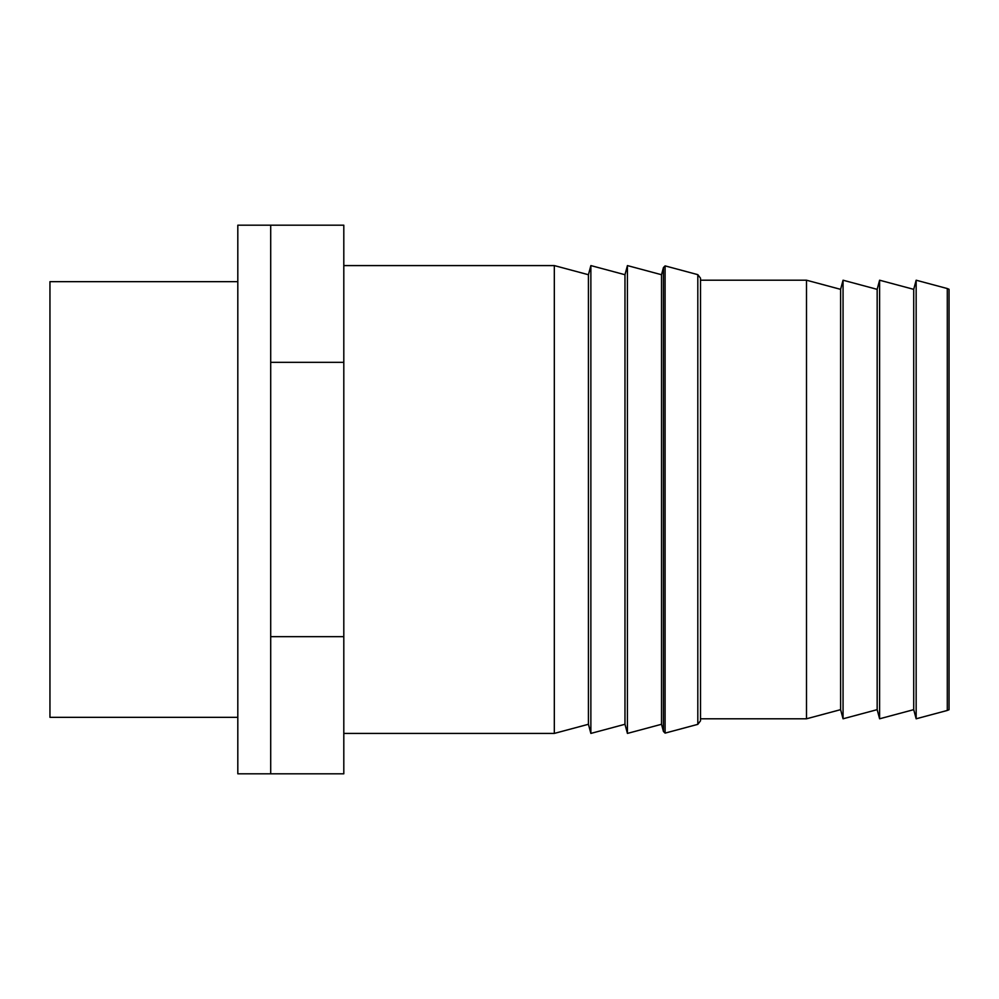 <?xml version="1.0" encoding="UTF-8"?>
<svg xmlns="http://www.w3.org/2000/svg" width="999" height="999" viewBox="0 0 999 999"><rect width="100%" height="100%" fill="white"/><g stroke="black" fill="none" stroke-linecap="round" stroke-linejoin="round"><path stroke-width="1.5" d="M947.289 710.451L949.05 709.727L949.05 289.273L947.289 288.549L947.289 710.451L916.158 718.793L916.158 280.207L947.289 288.549M916.158 280.207L913.71 289.348L913.71 709.652L916.158 718.793M913.71 289.348L879.607 280.207L879.607 718.793L913.71 709.652M879.607 280.207L877.159 289.348L877.159 709.652L879.607 718.793M877.159 289.348L843.056 280.207L843.056 718.793L877.159 709.652M843.056 280.207L840.609 289.348L840.609 709.652L843.056 718.793M840.609 289.348L806.505 280.207L806.505 718.793L840.609 709.652M700.524 718.793L806.505 718.793M700.524 278.184L697.814 274.65L697.814 724.35L700.524 720.816L700.524 278.184L700.524 280.207L806.505 280.207M697.814 274.65L665.097 265.884L665.097 733.116L697.814 724.35M663.448 731.468L661.525 724.275L661.525 274.725L663.448 267.532L663.448 731.468L665.097 733.116M661.525 274.725L627.422 265.584L627.422 733.416L661.525 724.275M627.422 265.584L624.974 274.725L624.974 724.275L627.422 733.416M624.974 274.725L590.871 265.584L590.871 733.416L624.974 724.275M590.871 265.584L588.423 274.725L588.423 724.275L590.871 733.416M588.423 274.725L554.32 265.584L554.32 733.416L588.423 724.275M270.704 225.187L237.812 225.187L237.812 773.813L270.704 773.813L270.704 225.187L343.806 225.187L343.806 773.813L270.704 773.813M237.812 281.668L49.95 281.668L49.95 717.332L237.812 717.332M343.806 733.416L554.32 733.416M270.704 362.337L343.806 362.337M270.704 636.663L343.806 636.663M663.448 267.532L665.097 265.884M343.806 265.584L554.32 265.584"/></g></svg>
